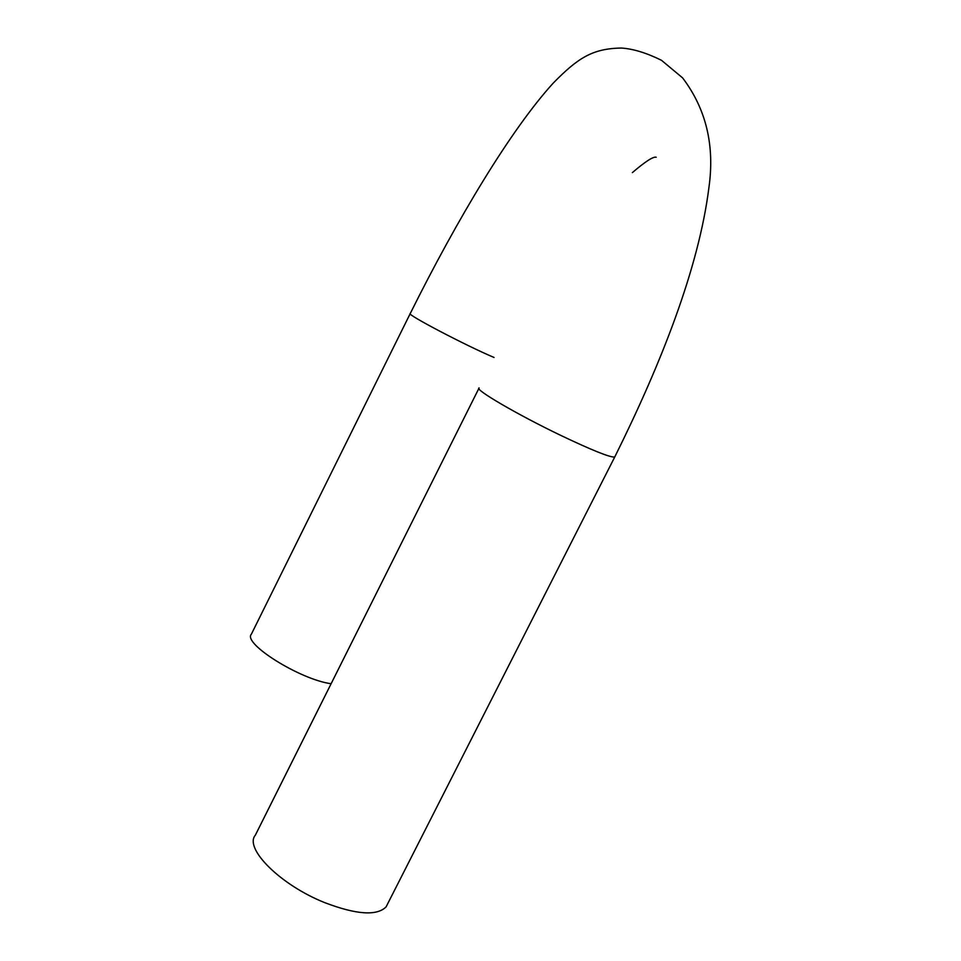 <?xml version="1.0" encoding="UTF-8"?>
<svg xmlns="http://www.w3.org/2000/svg" width="961" height="961" viewBox="0 0 961 961"><rect width="100%" height="100%" fill="white"/><g stroke="black" fill="none" stroke-linecap="round" stroke-linejoin="round"><path stroke-width="1.44" d="M410.179 313.67L251.374 634.164C242.388 643.402 300.108 679.607 331.113 683.727M387.884 903.364L386.082 906.908C376.796 916.097 356.351 914.68 324.77 902.655C280.468 885.069 243.938 848.383 255.314 835.229L478.878 388.412M494.05 357.468C466.133 345.732 405.578 313.947 410.239 313.562C457.484 218.531 511.084 129.435 553.092 83.247C577.717 58.116 592.336 48.494 621.455 48.05C633.167 48.819 646.525 52.903 661.516 60.315L682.61 77.889C706.143 109.001 714.9 145.616 708.894 187.755C698.671 268.539 660.892 364.147 614.704 457.076C609.815 457.412 591.868 450.204 560.84 435.429C517.054 414.431 473.677 389.001 479.131 387.932M614.704 457.076L386.082 906.908M632.374 172.608C645.42 161.46 653.36 156.343 656.183 157.244"/></g></svg>
